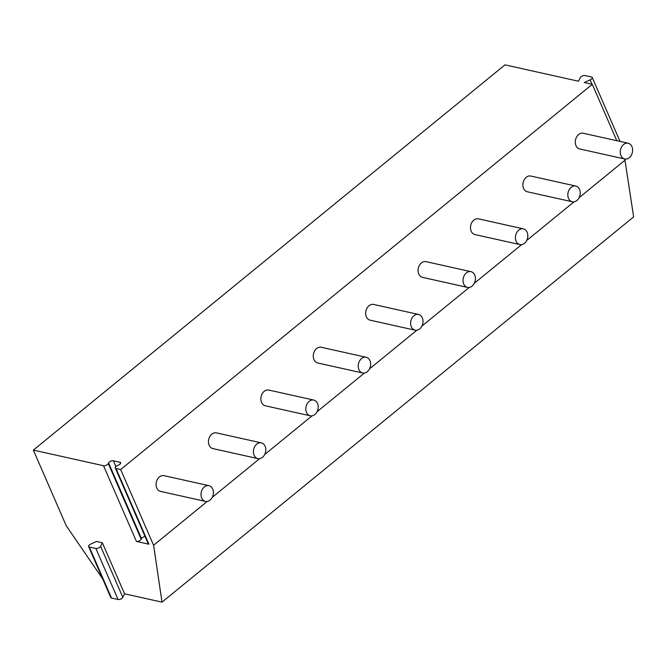 <?xml version="1.0" encoding="UTF-8"?>
<svg xmlns="http://www.w3.org/2000/svg" width="667" height="667" viewBox="0 0 667 667"><rect width="100%" height="100%" fill="white"/><g stroke="black" fill="none" stroke-linecap="round" stroke-linejoin="round"><path stroke-width="1" d="M624.771 158.988L633.65 216.9L162.023 602.134L124.546 593.788L122.803 597.332A3.018 1.367 -23.5 0 1 118.042 599.491L111.497 598.032A3.018 1.367 -23.5 0 1 110.789 597.549L88.603 546.531A3.018 1.367 -23.5 0 0 89.311 547.007L95.856 548.466A3.018 1.367 -23.5 0 0 100.617 546.315L102.359 542.771L124.546 593.788M620.043 141.437L592.229 77.472A3.018 1.367 -23.5 0 1 590.095 79.89L584.275 82.525L592.296 84.309L616.825 140.72M102.66 578.864L66.275 525.813L33.35 450.1L504.977 64.866L578.497 81.232L580.24 77.689A3.018 1.367 -23.5 0 1 585.001 75.538L591.521 76.988A3.018 1.367 -23.5 0 1 592.229 77.472M33.35 450.1L103.518 465.724A3.018 1.367 -23.5 0 0 108.279 463.565L108.596 462.923A3.018 1.367 -23.5 0 1 113.365 460.764L119.91 462.223A3.018 1.367 -23.5 0 1 120.619 462.706A3.018 1.367 -23.5 0 1 118.484 465.124L117.425 465.599A3.018 1.367 -23.5 0 0 115.291 468.026A3.018 1.367 -23.5 0 0 116 468.501L120.677 469.543L153.593 545.256L162.023 602.134M592.296 84.309L120.677 469.543M145.064 536.485A3.018 1.367 -23.5 0 0 141.521 538.636L141.204 539.278A3.018 1.367 156.5 0 1 136.443 541.437L148.924 544.214A3.018 1.367 156.5 0 1 148.216 543.738L115.291 468.026M88.603 546.531A3.018 1.367 -23.5 0 1 90.737 544.105L96.557 541.471L102.359 542.771M625.221 160.022L579.098 197.699M574.045 201.826L526.697 240.495M521.644 244.631L474.295 283.3M469.234 287.435L421.894 326.105M416.833 330.232L369.485 368.909M364.432 373.036L317.083 411.714M312.031 415.841L264.682 454.519M259.63 458.646L212.281 497.324M207.229 501.451L153.593 545.256M208.963 485.676L164.015 475.671A8.054 6.095 102.6 0 0 159.405 476.947A8.054 6.095 102.6 0 0 156.095 485.234A8.054 6.095 102.6 0 0 160.514 491.387L205.461 501.401A8.054 6.095 -77.4 0 1 201.034 495.248A8.054 6.095 -77.4 0 1 204.344 486.952A8.054 6.095 102.6 0 1 208.963 485.676A8.054 6.095 102.6 0 1 213.382 491.829A8.054 6.095 102.6 0 1 210.072 500.125A8.054 6.095 -77.4 0 1 205.461 501.401M261.364 442.871L216.416 432.866A8.054 6.095 102.6 0 0 211.806 434.142A8.054 6.095 102.6 0 0 208.496 442.438A8.054 6.095 102.6 0 0 212.915 448.583L257.862 458.596A8.054 6.095 -77.4 0 1 253.443 452.443A8.054 6.095 -77.4 0 1 256.753 444.147A8.054 6.095 102.6 0 1 261.364 442.871A8.054 6.095 102.6 0 1 265.783 449.024A8.054 6.095 102.6 0 1 262.473 457.32A8.054 6.095 -77.4 0 1 257.862 458.596M313.765 400.067L268.818 390.062A8.054 6.095 102.6 0 0 264.207 391.337A8.054 6.095 102.6 0 0 260.897 399.633A8.054 6.095 102.6 0 0 265.316 405.786L310.263 415.791A8.054 6.095 -77.4 0 1 305.845 409.638A8.054 6.095 -77.4 0 1 309.154 401.351A8.054 6.095 102.6 0 1 313.765 400.067A8.054 6.095 102.6 0 1 318.184 406.22A8.054 6.095 102.6 0 1 314.874 414.515A8.054 6.095 -77.4 0 1 310.263 415.791M366.166 357.27L321.219 347.257A8.054 6.095 102.6 0 0 316.608 348.533A8.054 6.095 102.6 0 0 313.298 356.828A8.054 6.095 102.6 0 0 317.717 362.981L362.665 372.986A8.054 6.095 -77.4 0 1 358.246 366.833A8.054 6.095 -77.4 0 1 361.556 358.546A8.054 6.095 102.6 0 1 366.166 357.27A8.054 6.095 102.6 0 1 370.594 363.415A8.054 6.095 102.6 0 1 367.284 371.711A8.054 6.095 -77.4 0 1 362.665 372.986M418.568 314.465L373.62 304.452A8.054 6.095 102.6 0 0 369.009 305.728A8.054 6.095 102.6 0 0 365.699 314.024A8.054 6.095 102.6 0 0 370.127 320.177L415.074 330.182A8.054 6.095 -77.4 0 1 410.647 324.029A8.054 6.095 -77.4 0 1 413.957 315.741A8.054 6.095 102.6 0 1 418.568 314.465A8.054 6.095 102.6 0 1 422.995 320.619A8.054 6.095 102.6 0 1 419.685 328.906A8.054 6.095 -77.4 0 1 415.074 330.182M470.977 271.661L426.03 261.647A8.054 6.095 102.6 0 0 421.411 262.923A8.054 6.095 102.6 0 0 418.101 271.219A8.054 6.095 102.6 0 0 422.528 277.372L467.475 287.377A8.054 6.095 -77.4 0 1 463.048 281.224A8.054 6.095 -77.4 0 1 466.358 272.936A8.054 6.095 102.6 0 1 470.977 271.661A8.054 6.095 102.6 0 1 475.396 277.814A8.054 6.095 102.6 0 1 472.086 286.101A8.054 6.095 -77.4 0 1 467.475 287.377M523.378 228.856L478.431 218.843A8.054 6.095 102.6 0 0 473.82 220.127A8.054 6.095 102.6 0 0 470.51 228.414A8.054 6.095 102.6 0 0 474.929 234.567L519.876 244.572A8.054 6.095 -77.4 0 1 515.449 238.427A8.054 6.095 -77.4 0 1 518.759 230.132A8.054 6.095 102.6 0 1 523.378 228.856A8.054 6.095 102.6 0 1 527.797 235.009A8.054 6.095 102.6 0 1 524.487 243.297A8.054 6.095 -77.4 0 1 519.876 244.572M575.779 186.051L530.832 176.046A8.054 6.095 102.6 0 0 526.221 177.322A8.054 6.095 102.6 0 0 522.911 185.609A8.054 6.095 102.6 0 0 527.33 191.762L572.278 201.776A8.054 6.095 -77.4 0 1 567.859 195.623A8.054 6.095 -77.4 0 1 571.169 187.327A8.054 6.095 102.6 0 1 575.779 186.051A8.054 6.095 102.6 0 1 580.198 192.204A8.054 6.095 102.6 0 1 576.888 200.492A8.054 6.095 -77.4 0 1 572.278 201.776M628.181 143.247L583.233 133.242A8.054 6.095 102.6 0 0 578.622 134.517A8.054 6.095 102.6 0 0 575.313 142.805A8.054 6.095 102.6 0 0 579.731 148.958L624.679 158.971A8.054 6.095 -77.4 0 1 620.26 152.818A8.054 6.095 -77.4 0 1 623.57 144.522A8.054 6.095 102.6 0 1 628.181 143.247A8.054 6.095 102.6 0 1 632.599 149.4A8.054 6.095 102.6 0 1 629.289 157.695A8.054 6.095 -77.4 0 1 624.679 158.971M148.924 544.214L116 468.501M136.443 541.437L103.518 465.724M108.279 463.565L141.204 539.278M108.596 462.923L141.521 538.636M113.365 460.764L115.9 466.6M119.91 462.223L120.485 463.548M100.617 546.315L122.803 597.332M95.856 548.466L118.042 599.491M89.311 547.007L111.497 598.032M590.095 79.89L591.988 84.242"/></g></svg>
